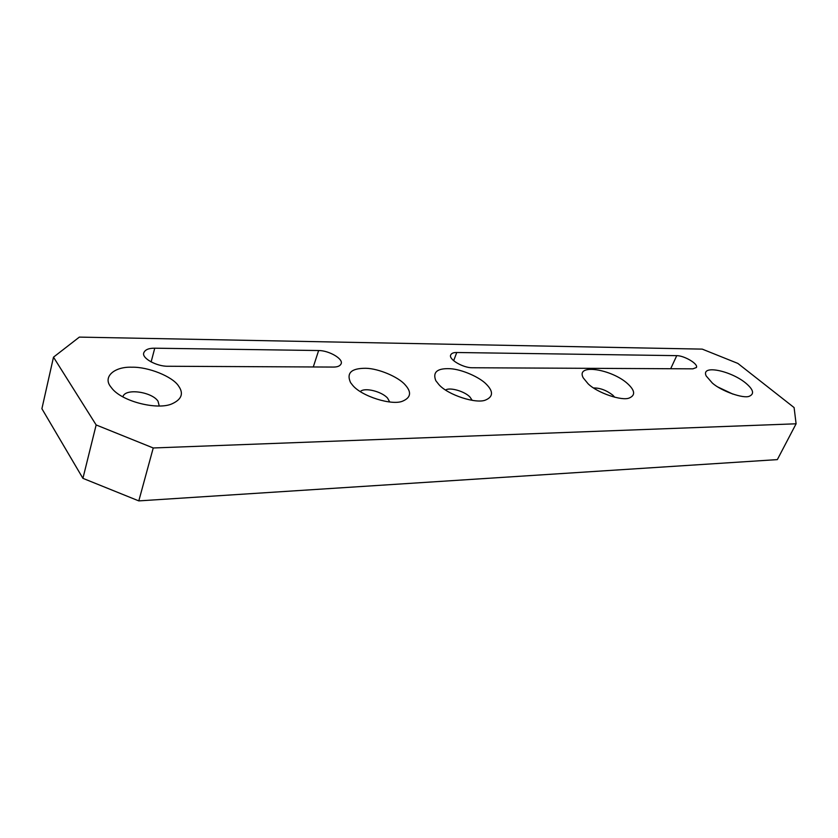 <?xml version="1.0" encoding="UTF-8"?>
<svg xmlns="http://www.w3.org/2000/svg" width="838" height="838" viewBox="0 0 838 838"><rect width="100%" height="100%" fill="white"/><g stroke="black" fill="none" stroke-linecap="round" stroke-linejoin="round"><path stroke-width="1.26" d="M745.548 382.924C753.393 389.471 754.65 393.912 749.298 396.248C743.578 398.919 721.518 391.231 712.394 383.113L706.183 375.958C700.495 364.331 730.537 370.616 745.548 382.924M732.936 394.122L718.009 387.083M627.494 383.574C635.005 390.445 635.613 395.243 629.317 397.977C622.173 401.308 597.253 392.907 588.108 383.794L583.185 377.791C575.455 363.189 611.635 369.17 627.494 383.574M614.715 397.222L612.767 395.127C606.387 390.246 599.977 387.858 593.555 387.963M486.459 384.349C493.414 391.503 493.173 396.709 485.747 399.956C476.633 404.251 447.869 395.023 438.913 384.611L435.791 380.651C432.481 372.093 437.279 368.112 450.184 368.71C461.864 369.317 479.786 377.236 486.459 384.349M472.203 400.334L469.961 397.034C464.765 391.336 449.692 386.957 445.575 390.047M405.121 384.799C411.688 392.069 410.945 397.484 402.889 401.035C392.467 406.001 361.23 396.301 352.494 385.082L350.567 382.599C346.23 372.994 351.311 368.228 365.829 368.28C378.577 368.49 398.469 376.985 405.121 384.799M389.691 401.947L387.575 398.134C381.939 391.524 364.279 387.02 360.33 391.608M178.578 386.035C183.847 393.431 181.71 399.328 172.167 403.748C158.319 410.274 123.343 402.062 112.365 388.895L110.427 386.412C102.823 376.555 114.722 366.489 131.859 367.222C148.179 366.719 172.722 376.597 178.578 386.035M159.23 405.906L158.015 401.193C152.024 391.88 124.988 387.764 122.851 396.908M82.92 478.341L41.9 408.714L53.496 357.166L79.348 337.106L702.244 349.121L737.849 363.409L794.099 407.572L796.1 423.798L777.339 459.612L138.804 500.894L153.239 447.974L96.15 424.95L82.92 478.341L138.804 500.894M796.1 423.798L153.239 447.974M167.967 366.258C156.612 366.552 141.245 357.983 143.832 352.735C145.173 349.645 148.818 348.126 154.747 348.199L318.639 350.535C328.842 350.441 343.674 358.915 341.108 363.839C340.06 366.017 337.463 367.096 333.304 367.065L167.967 366.258M692.9 368.835L472.286 367.756C463.131 367.934 448.194 359.282 450.739 354.883C451.598 353.227 453.609 352.442 456.762 352.505L676.748 355.647C684.143 355.574 698.609 363.933 696.388 367.526L692.9 368.835M96.15 424.95L53.496 357.166M154.747 348.199L151.123 361.964M318.639 350.535L313.276 366.971M676.748 355.647L670.683 368.73M456.762 352.505L453.672 360.675"/></g></svg>
